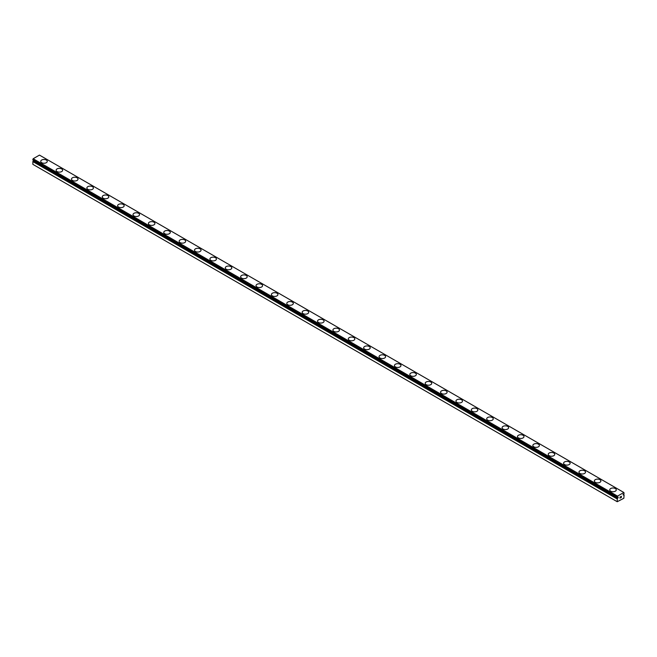<?xml version="1.0" encoding="UTF-8"?>
<svg xmlns="http://www.w3.org/2000/svg" width="657" height="657" viewBox="0 0 657 657"><rect width="100%" height="100%" fill="white"/><g stroke="black" fill="none" stroke-linecap="round" stroke-linejoin="round"><path stroke-width="0.99" d="M617.317 497.349L617.301 497.349A1.035 0.6 -60 0 1 617.457 497.39A1.035 0.6 -60 0 1 617.564 497.497L618.229 497.259L617.867 498.129L33.187 160.973A1.035 0.6 -60 0 1 32.899 161.45L32.85 164.332L617.227 501.726L617.284 498.835L32.899 161.45M617.227 501.726L623.846 498.261L624.101 494.902A1.035 0.6 -60 0 1 623.92 494.852A1.035 0.6 -60 0 1 623.813 494.754L623.148 494.984L623.813 493.892A1.035 0.6 -60 0 1 624.101 493.415L623.846 492.487L39.461 155.101L33.154 158.739L32.883 159.947L617.243 497.324M40.734 161.359A3.26 1.881 180 0 1 42.754 159.618A3.26 1.881 180 0 1 46.302 160.029A3.26 1.881 180 0 1 47.263 161.367A3.26 1.881 180 0 1 45.251 163.1A3.26 1.881 180 0 1 41.695 162.69A3.26 1.881 180 0 1 40.734 161.359A3.26 1.881 180 0 1 42.754 159.626A3.26 1.881 180 0 1 46.302 160.037A3.26 1.881 180 0 1 47.263 161.359M61.684 168.915A3.26 1.881 180 0 1 62.637 170.245A3.26 1.881 180 0 1 60.625 171.978A3.26 1.881 180 0 1 57.069 171.567A3.26 1.881 180 0 1 56.116 170.237A3.26 1.881 180 0 1 58.136 168.504A3.26 1.881 180 0 1 61.684 168.915M56.116 170.237A3.26 1.881 180 0 1 58.128 168.496A3.26 1.881 180 0 1 61.684 168.906A3.26 1.881 180 0 1 62.637 170.237M71.498 179.115A3.26 1.881 180 0 1 73.51 177.374A3.26 1.881 180 0 1 77.066 177.784A3.26 1.881 180 0 1 78.019 179.123A3.26 1.881 180 0 1 76.007 180.856A3.26 1.881 180 0 1 72.451 180.445A3.26 1.881 180 0 1 71.498 179.115A3.26 1.881 180 0 1 73.51 177.382A3.26 1.881 180 0 1 77.066 177.792A3.26 1.881 180 0 1 78.019 179.115M86.872 187.992A3.26 1.881 180 0 1 88.884 186.251A3.26 1.881 180 0 1 92.44 186.662A3.26 1.881 180 0 1 93.401 188.001A3.26 1.881 180 0 1 91.38 189.733A3.26 1.881 180 0 1 87.824 189.331A3.26 1.881 180 0 1 86.872 187.992A3.26 1.881 180 0 1 88.892 186.26A3.26 1.881 180 0 1 92.44 186.67A3.26 1.881 180 0 1 93.401 187.992M102.254 196.878A3.26 1.881 180 0 1 104.266 195.145A3.26 1.881 180 0 1 107.822 195.548A3.26 1.881 180 0 1 108.775 196.878M107.822 195.54A3.26 1.881 180 0 1 108.775 196.87A3.26 1.881 180 0 1 106.763 198.611A3.26 1.881 180 0 1 103.206 198.209A3.26 1.881 180 0 1 102.254 196.87A3.26 1.881 180 0 1 104.266 195.137A3.26 1.881 180 0 1 107.822 195.54M123.196 204.434A3.26 1.881 180 0 1 124.157 205.756A3.26 1.881 180 0 1 122.136 207.489A3.26 1.881 180 0 1 118.589 207.086A3.26 1.881 180 0 1 117.628 205.756A3.26 1.881 180 0 1 119.648 204.023A3.26 1.881 180 0 1 123.196 204.434M117.628 205.756A3.26 1.881 180 0 1 119.64 204.015A3.26 1.881 180 0 1 123.196 204.417A3.26 1.881 180 0 1 124.157 205.756M133.01 214.634A3.26 1.881 180 0 1 135.022 212.893A3.26 1.881 180 0 1 138.578 213.303A3.26 1.881 180 0 1 139.53 214.634A3.26 1.881 180 0 1 137.518 216.375A3.26 1.881 180 0 1 133.962 215.964A3.26 1.881 180 0 1 133.01 214.634A3.26 1.881 180 0 1 135.022 212.901A3.26 1.881 180 0 1 138.578 213.311A3.26 1.881 180 0 1 139.53 214.634M148.383 223.511A3.26 1.881 180 0 1 150.404 221.77A3.26 1.881 180 0 1 153.952 222.181A3.26 1.881 180 0 1 154.912 223.511A3.26 1.881 180 0 1 152.9 225.252A3.26 1.881 180 0 1 149.344 224.842A3.26 1.881 180 0 1 148.383 223.511A3.26 1.881 180 0 1 150.404 221.779A3.26 1.881 180 0 1 153.952 222.189A3.26 1.881 180 0 1 154.912 223.511M163.765 232.389A3.26 1.881 180 0 1 165.778 230.648A3.26 1.881 180 0 1 169.334 231.059A3.26 1.881 180 0 1 170.286 232.389A3.26 1.881 180 0 1 168.274 234.13A3.26 1.881 180 0 1 164.718 233.72A3.26 1.881 180 0 1 163.765 232.389A3.26 1.881 180 0 1 165.786 230.656A3.26 1.881 180 0 1 169.334 231.067A3.26 1.881 180 0 1 170.286 232.389M179.139 241.267A3.26 1.881 180 0 1 181.16 239.526A3.26 1.881 180 0 1 184.716 239.936A3.26 1.881 180 0 1 185.668 241.275A3.26 1.881 180 0 1 183.656 243.008A3.26 1.881 180 0 1 180.1 242.597A3.26 1.881 180 0 1 179.139 241.267A3.26 1.881 180 0 1 181.16 239.534A3.26 1.881 180 0 1 184.716 239.945A3.26 1.881 180 0 1 185.668 241.267M200.089 248.822A3.26 1.881 180 0 1 201.042 250.153A3.26 1.881 180 0 1 199.03 251.886A3.26 1.881 180 0 1 195.474 251.475A3.26 1.881 180 0 1 194.521 250.145A3.26 1.881 180 0 1 196.542 248.412A3.26 1.881 180 0 1 200.089 248.822M194.521 250.145A3.26 1.881 180 0 1 196.533 248.403A3.26 1.881 180 0 1 200.089 248.814A3.26 1.881 180 0 1 201.042 250.145M209.903 259.022A3.26 1.881 180 0 1 211.915 257.281A3.26 1.881 180 0 1 215.471 257.692A3.26 1.881 180 0 1 216.424 259.03A3.26 1.881 180 0 1 214.412 260.763A3.26 1.881 180 0 1 210.856 260.353A3.26 1.881 180 0 1 209.903 259.022A3.26 1.881 180 0 1 211.915 257.289A3.26 1.881 180 0 1 215.471 257.7A3.26 1.881 180 0 1 216.424 259.022M225.277 267.9A3.26 1.881 180 0 1 227.289 266.167A3.26 1.881 180 0 1 230.845 266.57A3.26 1.881 180 0 1 231.806 267.908A3.26 1.881 180 0 1 229.786 269.641A3.26 1.881 180 0 1 226.23 269.239A3.26 1.881 180 0 1 225.277 267.9A3.26 1.881 180 0 1 227.297 266.167A3.26 1.881 180 0 1 230.845 266.578A3.26 1.881 180 0 1 231.806 267.9M240.659 276.786A3.26 1.881 180 0 1 242.671 275.045A3.26 1.881 180 0 1 246.227 275.447A3.26 1.881 180 0 1 247.18 276.786A3.26 1.881 180 0 1 245.168 278.519A3.26 1.881 180 0 1 241.612 278.116A3.26 1.881 180 0 1 240.659 276.786A3.26 1.881 180 0 1 242.671 275.053A3.26 1.881 180 0 1 246.227 275.455A3.26 1.881 180 0 1 247.18 276.786M261.601 284.341A3.26 1.881 180 0 1 262.562 285.664A3.26 1.881 180 0 1 260.542 287.405A3.26 1.881 180 0 1 256.994 286.994A3.26 1.881 180 0 1 256.033 285.664A3.26 1.881 180 0 1 258.053 283.931A3.26 1.881 180 0 1 261.601 284.341M256.033 285.664A3.26 1.881 180 0 1 258.045 283.923A3.26 1.881 180 0 1 261.601 284.325A3.26 1.881 180 0 1 262.562 285.664M271.415 294.541A3.26 1.881 180 0 1 273.427 292.8A3.26 1.881 180 0 1 276.983 293.211A3.26 1.881 180 0 1 277.936 294.541A3.26 1.881 180 0 1 275.924 296.282A3.26 1.881 180 0 1 272.368 295.872A3.26 1.881 180 0 1 271.415 294.541A3.26 1.881 180 0 1 273.427 292.808A3.26 1.881 180 0 1 276.983 293.219A3.26 1.881 180 0 1 277.936 294.541M286.789 303.419A3.26 1.881 180 0 1 288.809 301.678A3.26 1.881 180 0 1 292.357 302.089A3.26 1.881 180 0 1 293.318 303.419A3.26 1.881 180 0 1 291.306 305.16A3.26 1.881 180 0 1 287.75 304.749A3.26 1.881 180 0 1 286.789 303.419A3.26 1.881 180 0 1 288.809 301.686A3.26 1.881 180 0 1 292.357 302.097A3.26 1.881 180 0 1 293.318 303.419M302.171 312.305A3.26 1.881 180 0 1 304.191 310.564A3.26 1.881 180 0 1 307.739 310.975A3.26 1.881 180 0 1 308.691 312.305M307.739 310.966A3.26 1.881 180 0 1 308.691 312.297A3.26 1.881 180 0 1 306.679 314.038A3.26 1.881 180 0 1 303.123 313.627A3.26 1.881 180 0 1 302.171 312.297A3.26 1.881 180 0 1 304.183 310.556A3.26 1.881 180 0 1 307.739 310.966M317.545 321.174A3.26 1.881 180 0 1 319.565 319.433A3.26 1.881 180 0 1 323.121 319.844A3.26 1.881 180 0 1 324.073 321.183A3.26 1.881 180 0 1 322.061 322.916A3.26 1.881 180 0 1 318.505 322.505A3.26 1.881 180 0 1 317.545 321.174A3.26 1.881 180 0 1 319.565 319.442A3.26 1.881 180 0 1 323.121 319.852A3.26 1.881 180 0 1 324.073 321.174M338.495 328.73A3.26 1.881 180 0 1 339.455 330.06A3.26 1.881 180 0 1 337.435 331.793A3.26 1.881 180 0 1 333.879 331.383A3.26 1.881 180 0 1 332.927 330.052A3.26 1.881 180 0 1 334.947 328.319A3.26 1.881 180 0 1 338.495 328.73M332.927 330.052A3.26 1.881 180 0 1 334.939 328.311A3.26 1.881 180 0 1 338.495 328.722A3.26 1.881 180 0 1 339.455 330.052M348.309 338.93A3.26 1.881 180 0 1 350.321 337.189A3.26 1.881 180 0 1 353.877 337.599A3.26 1.881 180 0 1 354.829 338.938A3.26 1.881 180 0 1 352.817 340.671A3.26 1.881 180 0 1 349.261 340.26A3.26 1.881 180 0 1 348.309 338.93A3.26 1.881 180 0 1 350.321 337.197A3.26 1.881 180 0 1 353.877 337.608A3.26 1.881 180 0 1 354.829 338.93M363.682 347.808A3.26 1.881 180 0 1 365.694 346.075A3.26 1.881 180 0 1 369.25 346.477A3.26 1.881 180 0 1 370.211 347.816A3.26 1.881 180 0 1 368.191 349.549A3.26 1.881 180 0 1 364.643 349.146A3.26 1.881 180 0 1 363.682 347.808A3.26 1.881 180 0 1 365.703 346.083A3.26 1.881 180 0 1 369.25 346.485A3.26 1.881 180 0 1 370.211 347.808M379.064 356.694A3.26 1.881 180 0 1 381.076 354.952A3.26 1.881 180 0 1 384.632 355.355A3.26 1.881 180 0 1 385.585 356.694A3.26 1.881 180 0 1 383.573 358.426A3.26 1.881 180 0 1 380.017 358.024A3.26 1.881 180 0 1 379.064 356.694A3.26 1.881 180 0 1 381.076 354.961A3.26 1.881 180 0 1 384.632 355.363A3.26 1.881 180 0 1 385.585 356.694M400.006 364.249A3.26 1.881 180 0 1 400.967 365.571A3.26 1.881 180 0 1 398.955 367.312A3.26 1.881 180 0 1 395.399 366.902A3.26 1.881 180 0 1 394.438 365.571A3.26 1.881 180 0 1 396.458 363.838A3.26 1.881 180 0 1 400.006 364.249M394.438 365.571A3.26 1.881 180 0 1 396.458 363.83A3.26 1.881 180 0 1 400.006 364.233A3.26 1.881 180 0 1 400.967 365.571M409.82 374.449A3.26 1.881 180 0 1 411.832 372.708A3.26 1.881 180 0 1 415.388 373.119A3.26 1.881 180 0 1 416.341 374.449A3.26 1.881 180 0 1 414.329 376.19A3.26 1.881 180 0 1 410.773 375.779A3.26 1.881 180 0 1 409.82 374.449A3.26 1.881 180 0 1 411.84 372.716A3.26 1.881 180 0 1 415.388 373.127A3.26 1.881 180 0 1 416.341 374.449M425.194 383.327A3.26 1.881 180 0 1 427.214 381.586A3.26 1.881 180 0 1 430.77 381.996A3.26 1.881 180 0 1 431.723 383.327A3.26 1.881 180 0 1 429.711 385.068A3.26 1.881 180 0 1 426.155 384.657A3.26 1.881 180 0 1 425.194 383.327A3.26 1.881 180 0 1 427.214 381.594A3.26 1.881 180 0 1 430.77 382.004A3.26 1.881 180 0 1 431.723 383.327M440.576 392.213A3.26 1.881 180 0 1 442.596 390.472A3.26 1.881 180 0 1 446.144 390.882A3.26 1.881 180 0 1 447.097 392.213M446.144 390.874A3.26 1.881 180 0 1 447.097 392.204A3.26 1.881 180 0 1 445.085 393.945A3.26 1.881 180 0 1 441.529 393.535A3.26 1.881 180 0 1 440.576 392.204A3.26 1.881 180 0 1 442.588 390.463A3.26 1.881 180 0 1 446.144 390.874M455.958 401.082A3.26 1.881 180 0 1 457.97 399.341A3.26 1.881 180 0 1 461.526 399.752A3.26 1.881 180 0 1 462.479 401.09A3.26 1.881 180 0 1 460.467 402.823A3.26 1.881 180 0 1 456.911 402.413A3.26 1.881 180 0 1 455.958 401.082A3.26 1.881 180 0 1 457.97 399.349A3.26 1.881 180 0 1 461.526 399.76A3.26 1.881 180 0 1 462.479 401.082M476.9 408.638A3.26 1.881 180 0 1 477.861 409.968A3.26 1.881 180 0 1 475.84 411.701A3.26 1.881 180 0 1 472.284 411.29A3.26 1.881 180 0 1 471.332 409.96A3.26 1.881 180 0 1 473.352 408.227A3.26 1.881 180 0 1 476.9 408.638M471.332 409.96A3.26 1.881 180 0 1 473.344 408.219A3.26 1.881 180 0 1 476.9 408.629A3.26 1.881 180 0 1 477.861 409.96M486.714 418.838A3.26 1.881 180 0 1 488.726 417.096A3.26 1.881 180 0 1 492.282 417.507A3.26 1.881 180 0 1 493.235 418.846A3.26 1.881 180 0 1 491.222 420.579A3.26 1.881 180 0 1 487.666 420.168A3.26 1.881 180 0 1 486.714 418.838A3.26 1.881 180 0 1 488.726 417.105A3.26 1.881 180 0 1 492.282 417.515A3.26 1.881 180 0 1 493.235 418.838M502.088 427.715A3.26 1.881 180 0 1 504.1 425.982A3.26 1.881 180 0 1 507.656 426.385A3.26 1.881 180 0 1 508.617 427.723A3.26 1.881 180 0 1 506.596 429.456A3.26 1.881 180 0 1 503.048 429.054A3.26 1.881 180 0 1 502.088 427.715A3.26 1.881 180 0 1 504.108 425.991A3.26 1.881 180 0 1 507.656 426.393A3.26 1.881 180 0 1 508.617 427.715M517.47 436.601A3.26 1.881 180 0 1 519.482 434.86A3.26 1.881 180 0 1 523.038 435.263A3.26 1.881 180 0 1 523.99 436.601A3.26 1.881 180 0 1 521.978 438.334A3.26 1.881 180 0 1 518.422 437.932A3.26 1.881 180 0 1 517.47 436.601A3.26 1.881 180 0 1 519.482 434.868A3.26 1.881 180 0 1 523.038 435.271A3.26 1.881 180 0 1 523.99 436.601M538.412 444.157A3.26 1.881 180 0 1 539.372 445.479A3.26 1.881 180 0 1 537.36 447.22A3.26 1.881 180 0 1 533.804 446.809A3.26 1.881 180 0 1 532.843 445.479A3.26 1.881 180 0 1 534.864 443.746A3.26 1.881 180 0 1 538.412 444.157M532.843 445.479A3.26 1.881 180 0 1 534.864 443.738A3.26 1.881 180 0 1 538.412 444.148A3.26 1.881 180 0 1 539.372 445.479M548.225 454.357A3.26 1.881 180 0 1 550.238 452.616A3.26 1.881 180 0 1 553.794 453.026A3.26 1.881 180 0 1 554.746 454.357A3.26 1.881 180 0 1 552.734 456.098A3.26 1.881 180 0 1 549.178 455.687A3.26 1.881 180 0 1 548.225 454.357A3.26 1.881 180 0 1 550.246 452.624A3.26 1.881 180 0 1 553.794 453.034A3.26 1.881 180 0 1 554.746 454.357M563.599 463.234A3.26 1.881 180 0 1 565.62 461.493A3.26 1.881 180 0 1 569.176 461.904A3.26 1.881 180 0 1 570.128 463.234A3.26 1.881 180 0 1 568.116 464.975A3.26 1.881 180 0 1 564.56 464.565A3.26 1.881 180 0 1 563.599 463.234A3.26 1.881 180 0 1 565.62 461.501A3.26 1.881 180 0 1 569.176 461.912A3.26 1.881 180 0 1 570.128 463.234M578.981 472.12A3.26 1.881 180 0 1 581.002 470.379A3.26 1.881 180 0 1 584.549 470.79A3.26 1.881 180 0 1 585.502 472.12M584.549 470.782A3.26 1.881 180 0 1 585.502 472.112A3.26 1.881 180 0 1 583.49 473.853A3.26 1.881 180 0 1 579.934 473.442A3.26 1.881 180 0 1 578.981 472.112A3.26 1.881 180 0 1 580.993 470.371A3.26 1.881 180 0 1 584.549 470.782M594.363 480.99A3.26 1.881 180 0 1 596.375 479.249A3.26 1.881 180 0 1 599.931 479.659A3.26 1.881 180 0 1 600.884 480.998A3.26 1.881 180 0 1 598.872 482.731A3.26 1.881 180 0 1 595.316 482.32A3.26 1.881 180 0 1 594.363 480.99A3.26 1.881 180 0 1 596.375 479.257A3.26 1.881 180 0 1 599.931 479.667A3.26 1.881 180 0 1 600.884 480.99M615.305 488.545A3.26 1.881 180 0 1 616.266 489.876A3.26 1.881 180 0 1 614.246 491.608A3.26 1.881 180 0 1 610.698 491.198A3.26 1.881 180 0 1 609.737 489.867A3.26 1.881 180 0 1 611.757 488.135A3.26 1.881 180 0 1 615.305 488.545M609.737 489.867A3.26 1.881 180 0 1 611.749 488.126A3.26 1.881 180 0 1 615.305 488.537A3.26 1.881 180 0 1 616.266 489.867M620.019 497.094L620.52 496.799L620.019 497.094M620.019 497.62L620.019 498.072L620.019 497.62M620.019 498.072L620.528 497.784L620.019 498.072M619.953 498.187L620.52 496.725M620.914 496.782L621.44 496.306M621.3 496.93L620.996 497.513L621.3 496.93M620.996 497.513L621.53 497.201L620.996 497.505M620.857 497.661L621.53 497.275L620.857 497.661L621.415 496.429M617.284 497.349L617.539 496.125L623.846 492.487M617.284 498.835A1.035 0.6 -60 0 0 617.564 498.359L617.867 498.129M623.509 494.869L623.066 494.614M617.539 496.125L33.154 158.739M617.227 496.741L32.85 159.355M624.101 494.902L623.173 494.384M623.723 494.746L623.156 494.417M617.227 497.275L32.85 159.889M617.654 498.252L33.277 160.866M617.564 498.359L33.187 160.973M617.227 498.967L32.85 161.581M624.117 494.91L623.181 494.368M617.26 497.341L32.883 159.947"/></g></svg>
